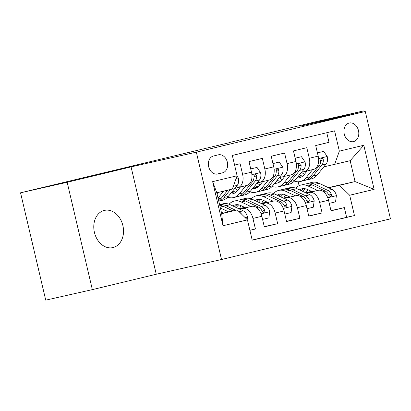 <?xml version="1.0" encoding="UTF-8"?>
<svg xmlns="http://www.w3.org/2000/svg" width="411" height="411" viewBox="0 0 411 411"><rect width="100%" height="100%" fill="white"/><g stroke="black" fill="none" stroke-linecap="round" stroke-linejoin="round"><path stroke-width="0.62" d="M104.296 210.427A19.07 14.632 77.3 0 0 94.407 232.323A19.07 14.632 77.3 0 0 112.855 247.602A19.07 14.632 77.3 0 0 113.01 247.566A19.07 14.632 77.3 0 0 122.904 225.675A19.07 14.632 77.3 0 0 104.456 210.391A19.07 14.632 77.3 0 0 104.296 210.427M349.191 123.033A9.535 7.316 77.3 0 0 344.243 133.976A9.535 7.316 77.3 0 0 353.47 141.615A9.535 7.316 77.3 0 0 353.547 141.6A9.535 7.316 77.3 0 0 358.495 130.652A9.535 7.316 77.3 0 0 349.268 123.012A9.535 7.316 77.3 0 0 349.191 123.033M221.519 259.511L390.45 218.847L365.271 111.499L196.34 152.162L221.519 259.511L156.252 274.245L131.073 166.897L67.168 182.279L92.347 289.627L156.252 274.245M92.347 289.627L45.729 300.153L20.55 192.805L67.168 182.279M326.776 132.717L329.031 142.324L315.694 145.535L318.181 156.123L309.288 158.266A11.919 7.645 76.5 0 1 304.618 171.541A11.919 7.645 76.5 0 1 304.551 171.557L301.561 172.23M309.288 158.266L306.801 147.677L293.464 150.888L295.951 161.477L287.058 163.619A11.919 7.645 76.5 0 1 282.388 176.889A11.919 7.645 76.5 0 1 282.321 176.905L279.331 177.583M287.058 163.619L284.576 153.026L271.239 156.237L273.721 166.825L264.833 168.967A11.919 7.645 76.5 0 1 260.163 182.243A11.919 7.645 76.5 0 1 260.096 182.258L257.106 182.931M264.833 168.967L262.346 158.379L249.009 161.59L251.496 172.178A11.919 7.645 76.5 0 1 246.826 185.448A11.919 7.645 76.5 0 1 246.759 185.469L238 187.575M249.898 230.34L255.431 229.009L249.883 230.263M239.546 209.091L251.655 206.358A11.919 7.645 76.5 0 1 261.838 216.278L264.324 226.867L277.661 223.656L264.278 226.677M261.771 203.738L273.885 201.005A11.919 7.645 -103.5 0 1 284.068 210.925L286.549 221.519L299.886 218.308L286.508 221.329M284.001 198.39L296.115 195.657A11.919 7.645 -103.5 0 1 306.293 205.577L308.779 216.165L322.116 212.955L308.733 215.975M20.55 192.805L230.078 142.504M217.666 174.002L222.556 172.826A9.237 7.09 77.3 0 0 227.35 162.222A9.237 7.09 77.3 0 0 218.411 154.819A9.237 7.09 77.3 0 0 218.339 154.834L213.448 156.016A9.237 7.09 77.3 0 0 208.654 166.619A9.237 7.09 77.3 0 0 217.589 174.017A9.237 7.09 77.3 0 0 217.666 174.002L217.517 174.033M334.611 164.436L339.347 151.145L334.585 130.837L232.333 155.45L237.101 175.759L232.364 189.05L216.803 192.795L221.704 213.684L237.26 209.939L247.443 219.859L252.205 240.168L354.457 215.554L349.689 195.246L339.512 185.325L355.068 181.58L350.172 160.691L323.791 166.881M339.347 151.145L363.797 145.263L374.144 189.363L349.689 195.246M247.443 219.859L222.993 225.747L212.646 181.647L237.101 175.759M263.251 203.075L266.965 202.037M283.873 198.22L289.668 196.91M306.421 193.129L309.452 192.446A11.919 7.645 76.5 0 1 319.63 202.366L322.116 212.955M283.934 198.071L289.478 196.823M306.231 193.036L318.34 190.303L309.452 192.446M263.204 202.885L266.883 202.001M241.021 208.423L244.735 207.385M261.648 203.568L267.443 202.258M284.191 198.477L287.222 197.794A11.919 7.645 76.5 0 1 297.405 207.714L299.886 218.308M261.704 203.424L267.253 202.171M240.974 208.233L244.658 207.35M221.529 212.96L222.51 212.739M239.418 208.922L245.213 207.612M261.966 203.83L264.992 203.147A11.919 7.645 76.5 0 1 275.175 213.068L277.661 223.656M239.479 208.773L245.023 207.519M221.524 212.919L222.428 212.698M234.589 165.058L240.122 163.727L242.603 174.315A11.919 7.645 76.5 0 1 237.933 187.591A11.919 7.645 76.5 0 1 237.866 187.606L234.876 188.284M221.575 213.15L222.793 212.872M221.606 213.273L222.988 212.96M239.736 209.178L242.767 208.495A11.919 7.645 76.5 0 1 252.945 218.416L255.431 229.009M252.179 240.06L346.622 217.327L344.341 207.606L330.963 210.627M318.34 190.303A11.919 7.645 -103.5 0 1 328.523 200.224L331.004 210.817L344.341 207.606M221.652 213.463L237.26 209.939M364.125 111.756L363.91 110.847L317.292 121.373L230.047 142.376M363.91 110.847L300.004 126.234L365.271 111.499M131.073 166.897L196.34 152.162M306.205 192.61L311.564 191.403M328.312 187.621L355.068 181.58L374.144 189.363M299.095 185.69L298.175 181.785M285.475 197.722L289.19 196.684M306.103 192.867L311.898 191.562M328.646 187.776L339.512 185.325M285.434 197.532L289.113 196.648M260.23 182.222L268.984 180.116A11.919 7.645 -103.5 0 0 269.056 180.1A11.919 7.645 -103.5 0 0 273.721 166.825M282.46 176.874L291.214 174.767A11.919 7.645 -103.5 0 0 291.281 174.752A11.919 7.645 -103.5 0 0 295.951 161.477M346.622 217.327L354.457 215.554M304.685 171.521L313.444 169.414A11.919 7.645 -103.5 0 0 313.511 169.399A11.919 7.645 -103.5 0 0 318.181 156.123M216.803 192.795L212.646 181.647M221.704 213.684L222.993 225.747M363.797 145.263L350.172 160.691M218.123 192.476L217.039 193.812M223.599 191.156L218.03 198.03M237.003 176.026L238.375 178.04A7.896 5.066 76.5 0 1 237.229 185.376L228.244 196.473A22.8 14.621 76.5 0 1 222.521 200.255L218.765 201.159M227.822 190.144L221.349 198.128A22.8 14.621 76.5 0 1 218.637 200.609M218.76 201.143A22.8 14.621 -103.5 0 0 224.021 197.491L230.489 189.502M233.736 185.197A7.896 5.066 -103.5 0 0 234.121 184.118M247.134 219.561L247.494 216.916A7.896 5.066 -103.5 0 0 243.194 210.807L230.165 204.683A22.8 14.621 -103.5 0 0 223.075 203.794L219.582 204.637M228.67 211.876L220.363 207.971M223.271 213.098L221.354 212.194M235.709 210.288L225.942 205.7A22.8 14.621 -103.5 0 0 219.587 204.663M219.731 205.274A22.8 14.621 76.5 0 1 223.276 206.343L232.986 210.905M241.581 214.146A7.896 5.066 -103.5 0 0 239.474 212.097M240.466 186.979L237.476 190.673A18.921 12.14 76.5 0 1 232.729 193.812A18.921 12.14 76.5 0 1 230.242 194.002M245.948 185.664L239.356 193.797A22.8 14.621 76.5 0 1 233.633 197.578A22.8 14.621 76.5 0 1 227.653 197.152M250.736 168.931L257.019 167.421L260.6 172.687A7.896 5.066 76.5 0 1 259.459 180.028L250.469 191.12A22.8 14.621 76.5 0 1 244.745 194.901L240.522 195.919A22.8 14.621 -103.5 0 0 246.246 192.137L255.236 181.046A7.896 5.066 -103.5 0 0 256.659 175.934L256.279 174.881L255.149 174.459L254.281 175.194L253.993 176.576A7.896 5.066 76.5 0 1 252.57 181.688L243.579 192.78A22.8 14.621 76.5 0 1 237.856 196.561L233.633 197.578M237.769 190.308A18.921 12.14 76.5 0 1 234.835 188.336M257.019 167.421L250.725 168.9M239.166 196.139A22.8 14.621 -103.5 0 0 240.522 195.919M231.619 192.302A18.921 12.14 -103.5 0 0 234.768 193.006M235.981 192.178A18.921 12.14 76.5 0 1 232.754 190.899M262.696 181.631L259.706 185.32A18.921 12.14 76.5 0 1 254.954 188.459A18.921 12.14 76.5 0 1 252.467 188.654M268.172 180.311L261.586 188.444A22.8 14.621 76.5 0 1 255.863 192.225A22.8 14.621 76.5 0 1 249.878 191.798M272.961 163.583L279.249 162.068L282.83 167.339A7.896 5.066 76.5 0 1 281.684 174.675L272.699 185.772A22.8 14.621 76.5 0 1 266.975 189.553L262.752 190.565A22.8 14.621 -103.5 0 0 268.475 186.789L277.461 175.692A7.896 5.066 -103.5 0 0 278.889 170.58L278.509 169.527L277.379 169.111L276.511 169.846L276.218 171.223A7.896 5.066 76.5 0 1 274.795 176.334L265.809 187.431A22.8 14.621 76.5 0 1 260.086 191.207L255.863 192.225M259.999 184.96A18.921 12.14 76.5 0 1 257.06 182.982M279.249 162.068L272.955 163.547M261.396 190.791A22.8 14.621 -103.5 0 0 262.752 190.565M253.849 186.948A18.921 12.14 -103.5 0 0 256.993 187.652M258.206 186.83A18.921 12.14 76.5 0 1 254.984 185.551M284.921 176.278L281.931 179.972A18.921 12.14 76.5 0 1 277.184 183.111A18.921 12.14 76.5 0 1 274.697 183.301M290.402 174.963L283.811 183.095A22.8 14.621 76.5 0 1 278.088 186.877A22.8 14.621 76.5 0 1 272.108 186.45M295.19 158.23L301.474 156.719L305.06 161.985A7.896 5.066 76.5 0 1 303.914 169.327L294.923 180.419A22.8 14.621 76.5 0 1 289.205 184.2L284.977 185.217A22.8 14.621 -103.5 0 0 290.7 181.436L299.691 170.344A7.896 5.066 -103.5 0 0 301.114 165.232L300.734 164.179L299.604 163.758L298.735 164.492L298.448 165.874A7.896 5.066 76.5 0 1 297.025 170.986L288.034 182.078A22.8 14.621 76.5 0 1 282.311 185.859L278.088 186.877M282.229 179.607A18.921 12.14 76.5 0 1 279.29 177.634M301.474 156.719L295.18 158.199M283.621 185.438A22.8 14.621 -103.5 0 0 284.977 185.217M276.079 181.6A18.921 12.14 -103.5 0 0 279.223 182.304M280.436 181.477A18.921 12.14 76.5 0 1 277.209 180.198M307.151 170.93L304.161 174.618A18.921 12.14 76.5 0 1 299.408 177.758A18.921 12.14 76.5 0 1 296.927 177.953M312.627 169.609L306.041 177.742A22.8 14.621 76.5 0 1 300.318 181.523A22.8 14.621 76.5 0 1 294.338 181.102M317.415 152.882L323.704 151.366L327.284 156.637A7.896 5.066 76.5 0 1 326.144 163.974L317.153 175.071A22.8 14.621 76.5 0 1 311.43 178.852L307.207 179.869A22.8 14.621 -103.5 0 0 312.93 176.088L321.921 164.991A7.896 5.066 -103.5 0 0 323.344 159.879L322.964 158.826L321.834 158.41L320.965 159.144L320.678 160.521A7.896 5.066 76.5 0 1 319.249 165.633L310.264 176.73A22.8 14.621 76.5 0 1 304.541 180.506L300.318 181.523M304.453 174.259A18.921 12.14 76.5 0 1 301.52 172.281M323.704 151.366L317.41 152.846M305.851 180.09A22.8 14.621 -103.5 0 0 307.207 179.869M298.304 176.247A18.921 12.14 -103.5 0 0 301.448 176.951M302.66 176.129A18.921 12.14 76.5 0 1 299.439 174.85M262.572 219.417L268.861 217.902L269.719 211.567A7.896 5.066 -103.5 0 0 265.424 205.454L252.395 199.33A22.8 14.621 -103.5 0 0 245.305 198.441L241.082 199.458A22.8 14.621 -103.5 0 0 239.772 199.88M241.175 205.716A18.921 12.14 -103.5 0 0 239.382 209.014M250.9 206.528L241.283 202.007A22.8 14.621 -103.5 0 0 234.193 201.118A22.8 14.621 -103.5 0 0 229.055 204.221M245.501 207.745L240.985 205.623A18.921 12.14 -103.5 0 0 235.097 204.884A18.921 12.14 -103.5 0 0 232.729 205.885M234.193 201.118L238.416 200.1A22.8 14.621 76.5 0 1 245.506 200.989L258.529 207.113A7.896 5.066 76.5 0 1 262.09 211.1L262.804 212.076L264.032 212.477L264.833 211.752L264.756 210.458A7.896 5.066 -103.5 0 0 261.201 206.471L248.172 200.347A22.8 14.621 -103.5 0 0 241.082 199.458M236.366 207.596A18.921 12.14 76.5 0 1 238.734 204.858M237.281 204.673A18.921 12.14 -103.5 0 0 234.722 206.825M262.074 211.059A4.023 2.579 76.5 0 1 262.074 211.064L264.756 210.458M284.802 214.064L291.086 212.554L291.949 206.214A7.896 5.066 -103.5 0 0 287.649 200.106L274.625 193.982A22.8 14.621 -103.5 0 0 267.53 193.093L263.307 194.11A22.8 14.621 -103.5 0 0 261.997 194.526M263.405 200.363A18.921 12.14 -103.5 0 0 261.612 203.661M273.125 201.179L263.508 196.658A22.8 14.621 -103.5 0 0 256.418 195.77A22.8 14.621 -103.5 0 0 251.285 198.867M267.731 202.397L263.21 200.27A18.921 12.14 -103.5 0 0 257.327 199.535A18.921 12.14 -103.5 0 0 254.954 200.537M256.418 195.77L260.641 194.752A22.8 14.621 76.5 0 1 267.731 195.641L280.759 201.765A7.896 5.066 76.5 0 1 284.32 205.752L285.029 206.728L286.262 207.123L287.058 206.404L286.986 205.11A7.896 5.066 -103.5 0 0 283.426 201.123L270.402 194.999A22.8 14.621 -103.5 0 0 263.307 194.11M258.591 202.243A18.921 12.14 76.5 0 1 260.964 199.505M259.511 199.325A18.921 12.14 -103.5 0 0 256.952 201.472M284.299 205.711A4.023 2.579 76.5 0 1 284.304 205.716L286.986 205.11M307.032 208.716L313.316 207.201L314.179 200.866A7.896 5.066 -103.5 0 0 309.879 194.752L296.85 188.628A22.8 14.621 -103.5 0 0 289.76 187.745L285.537 188.757A22.8 14.621 -103.5 0 0 284.227 189.178M285.635 195.014A18.921 12.14 -103.5 0 0 283.837 198.313M295.355 195.826L285.737 191.305A22.8 14.621 -103.5 0 0 278.648 190.416A22.8 14.621 -103.5 0 0 273.515 193.519M289.955 197.044L285.44 194.922A18.921 12.14 -103.5 0 0 279.552 194.182A18.921 12.14 -103.5 0 0 277.184 195.184M278.648 190.416L282.871 189.399A22.8 14.621 76.5 0 1 289.961 190.288L302.989 196.412A7.896 5.066 76.5 0 1 306.544 200.398L307.258 201.375L308.491 201.775L309.288 201.051L309.216 199.756A7.896 5.066 -103.5 0 0 305.656 195.77L292.627 189.646A22.8 14.621 -103.5 0 0 285.537 188.757M280.821 196.895A18.921 12.14 76.5 0 1 283.189 194.156M281.735 193.971A18.921 12.14 -103.5 0 0 279.177 196.124M306.529 200.363L309.216 199.756M329.257 203.363L335.546 201.852L336.404 195.513A7.896 5.066 -103.5 0 0 332.109 189.404L319.08 183.28A22.8 14.621 -103.5 0 0 311.99 182.392L307.767 183.409A22.8 14.621 -103.5 0 0 306.457 183.825M307.86 189.661A18.921 12.14 -103.5 0 0 306.067 192.965M317.58 190.478L307.967 185.957A22.8 14.621 -103.5 0 0 300.873 185.068A22.8 14.621 -103.5 0 0 295.74 188.166M312.185 191.696L307.669 189.569A18.921 12.14 -103.5 0 0 301.782 188.834A18.921 12.14 -103.5 0 0 299.413 189.836M300.873 185.068L305.096 184.051A22.8 14.621 76.5 0 1 312.19 184.94L325.214 191.064A7.896 5.066 76.5 0 1 328.774 195.05L329.488 196.026L330.716 196.422L331.518 195.703L331.441 194.408A7.896 5.066 -103.5 0 0 327.88 190.421L314.857 184.298A22.8 14.621 -103.5 0 0 307.767 183.409M303.051 191.541A18.921 12.14 76.5 0 1 305.419 188.808M303.965 188.623A18.921 12.14 -103.5 0 0 301.407 190.771M328.754 195.009A4.023 2.579 76.5 0 1 328.759 195.014L331.441 194.408M296.115 195.657L287.222 197.794M273.885 201.005L264.992 203.147M251.655 206.358L242.767 208.495M261.838 216.278L252.945 218.416M328.523 200.224L319.63 202.366M306.293 205.577L297.405 207.714M284.068 210.925L275.175 213.068M251.496 172.178L242.603 174.315M216.715 174.141L222.556 172.826M238.288 177.906L236.15 178.42M221.349 198.128L218.231 198.883M228.244 196.473L224.021 197.491M237.229 185.376L233.335 186.317M245.156 217.63L247.473 217.075M225.942 205.7L230.165 204.683M220.157 207.093L223.276 206.343M239.151 211.778L243.194 210.807M260.512 172.558L251.897 174.629M243.579 192.78L239.356 193.797M250.469 191.12L246.246 192.137M252.57 181.688L250.689 182.14M259.459 180.028L255.236 181.046M253.993 176.535L256.659 175.934M282.742 167.205L274.127 169.281M265.809 187.431L261.586 188.444M272.699 185.772L268.475 186.789M274.795 176.334L272.914 176.787M281.684 174.675L277.461 175.692M276.218 171.187L278.889 170.58M304.967 161.857L296.352 163.927M288.034 182.078L283.811 183.095M294.923 180.419L290.7 181.436M297.025 170.986L295.144 171.438M303.914 169.327L299.691 170.344M298.448 165.833L301.114 165.232M327.197 156.504L318.582 158.579M310.264 176.73L306.041 177.742M317.153 175.071L312.93 176.088M319.249 165.633L317.369 166.085M326.144 163.974L321.921 164.991M320.678 160.485L323.344 159.879M261.072 213.802L269.698 211.722M248.172 200.347L252.395 199.33M241.283 202.007L245.506 200.989M261.201 206.471L265.424 205.454M256.567 207.586L258.529 207.113M283.297 208.449L291.928 206.373M270.402 194.999L274.625 193.982M263.508 196.658L267.731 195.641M283.426 201.123L287.649 200.106M278.797 202.238L280.759 201.765M305.527 203.101L314.158 201.025M292.627 189.646L296.85 188.628M285.737 191.305L289.961 190.288M305.656 195.77L309.879 194.752M301.022 196.884L302.989 196.412M327.752 197.748L336.383 195.672M314.857 184.298L319.08 183.28M307.967 185.957L312.19 184.94M327.88 190.421L332.109 189.404M323.252 191.536L325.214 191.064M246.826 185.448L237.933 187.591M269.056 180.1L260.163 182.243M291.281 174.752L282.388 176.889M313.511 169.399L304.618 171.541"/></g></svg>
